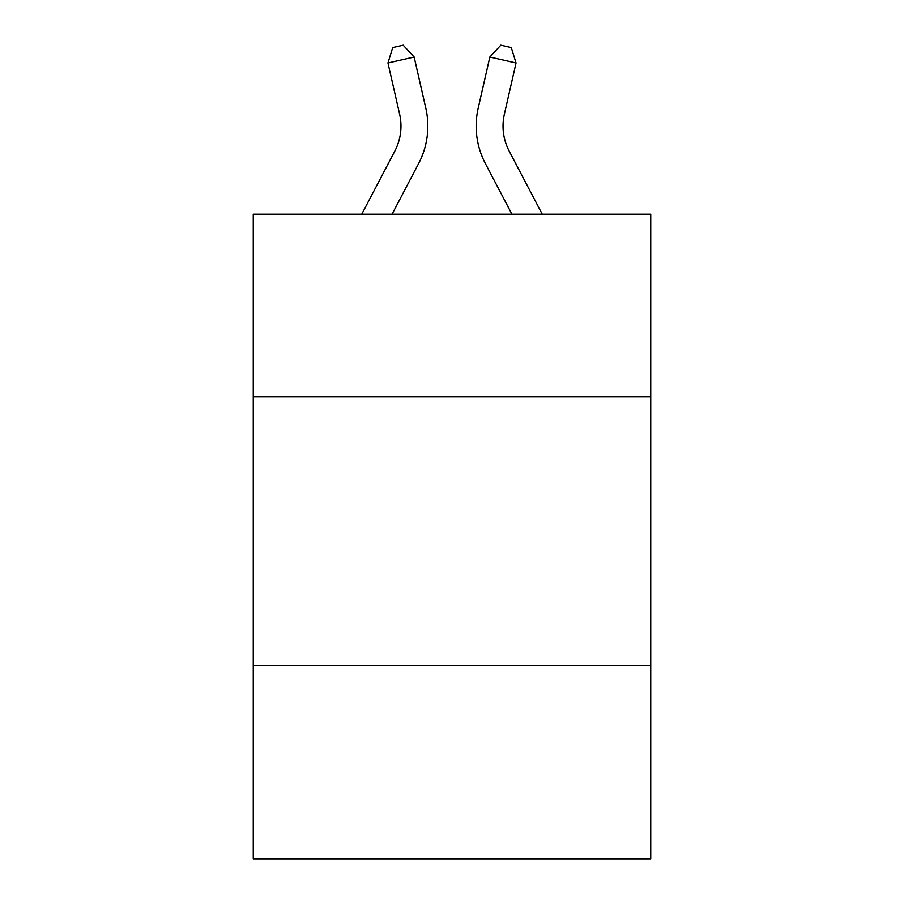 <?xml version="1.0" encoding="UTF-8"?>
<svg xmlns="http://www.w3.org/2000/svg" width="904" height="904" viewBox="0 0 904 904"><rect width="100%" height="100%" fill="white"/><g stroke="black" fill="none" stroke-linecap="round" stroke-linejoin="round"><path stroke-width="1.36" d="M650.744 396.856L650.744 214.225L253.256 214.225L253.256 396.856L650.744 396.856L650.744 858.8L253.256 858.8L253.256 396.856M650.744 665.423L253.256 665.423M361.747 214.225L394.833 151.058A53.72 53.72 -30.1 0 0 399.624 114.198L387.963 62.997L392.709 47.584L403.184 45.2L414.145 57.031L425.818 108.231A80.569 80.569 128.9 0 1 418.631 163.522L392.065 214.225L418.631 163.522M542.253 214.225L509.167 151.058A53.72 53.72 30.1 0 1 504.375 114.198L516.037 62.997L489.855 57.031L478.182 108.231A80.569 80.569 -128.9 0 0 485.369 163.522L511.935 214.225L485.369 163.522M394.833 151.058A53.72 53.72 -51.1 0 0 399.624 114.198A53.72 53.72 -51.1 0 1 394.833 151.058A53.72 53.72 -51.1 0 0 399.624 114.198A53.72 53.72 -51.1 0 1 394.833 151.058A53.72 53.72 -51.1 0 0 399.624 114.198A53.72 53.72 -51.1 0 1 394.833 151.058A53.72 53.72 -51.1 0 0 399.624 114.198A53.72 53.72 -51.1 0 1 394.833 151.058A53.72 53.72 -51.1 0 0 399.624 114.198A53.72 53.72 -51.1 0 1 394.833 151.058A53.72 53.72 -51.1 0 0 399.624 114.198A53.72 53.72 -51.1 0 1 394.833 151.058A53.72 53.72 -51.1 0 0 399.624 114.198A53.72 53.72 -51.1 0 1 394.833 151.058A53.72 53.72 -51.1 0 0 399.624 114.198A53.72 53.72 -51.1 0 1 394.833 151.058A53.72 53.72 -51.1 0 0 399.624 114.198A53.72 53.72 -51.1 0 1 394.833 151.058A53.72 53.72 -51.1 0 0 399.624 114.198A53.72 53.72 -51.1 0 1 394.833 151.058A53.72 53.72 -51.1 0 0 399.624 114.198A53.72 53.72 -51.1 0 1 394.833 151.058A53.72 53.72 -51.1 0 0 399.624 114.198A53.72 53.72 -51.1 0 1 394.833 151.058A53.72 53.72 -51.1 0 0 399.624 114.198A53.72 53.72 -51.1 0 1 394.833 151.058A53.72 53.72 -51.1 0 0 399.624 114.198A53.72 53.72 -51.1 0 1 394.833 151.058A53.72 53.72 -51.1 0 0 399.624 114.198A53.72 53.72 -51.1 0 1 394.833 151.058A53.72 53.72 -51.1 0 0 399.624 114.198A53.72 53.72 -51.1 0 1 394.833 151.058A53.72 53.72 -51.1 0 0 399.624 114.198A53.72 53.72 -51.1 0 1 394.833 151.058A53.72 53.72 -51.1 0 0 399.624 114.198A53.72 53.72 -51.1 0 1 394.833 151.058A53.72 53.72 -51.1 0 0 399.624 114.198A53.72 53.72 -51.1 0 1 394.833 151.058A53.72 53.72 -51.1 0 0 399.624 114.198A53.72 53.72 -51.1 0 1 394.833 151.058A53.72 53.72 -51.1 0 0 399.624 114.198A53.72 53.72 -51.1 0 1 394.833 151.058A53.72 53.72 -51.1 0 0 399.624 114.198A53.72 53.72 -51.1 0 1 394.833 151.058A53.72 53.72 -51.1 0 0 399.624 114.198A53.72 53.72 -51.1 0 1 394.833 151.058A53.72 53.72 -51.1 0 0 399.624 114.198A53.72 53.72 -51.1 0 1 394.833 151.058A53.72 53.72 -51.1 0 0 399.624 114.198A53.72 53.72 -51.1 0 1 394.833 151.058A53.72 53.72 -51.1 0 0 399.624 114.198A53.72 53.72 -51.1 0 1 394.833 151.058A53.72 53.72 -51.1 0 0 399.624 114.198A53.72 53.72 -51.1 0 1 394.833 151.058A53.72 53.72 -51.1 0 0 399.624 114.198A53.72 53.72 -51.1 0 1 394.833 151.058A53.72 53.72 -51.1 0 0 399.624 114.198A53.72 53.72 -51.1 0 1 394.833 151.058A53.72 53.72 -51.1 0 0 399.624 114.198A53.72 53.72 -51.1 0 1 394.833 151.058A53.72 53.72 -51.1 0 0 399.624 114.198M387.963 62.997L414.145 57.031L425.818 108.231M509.167 151.058A53.72 53.72 51.1 0 1 504.375 114.198A53.72 53.72 51.1 0 0 509.167 151.058A53.72 53.72 51.1 0 1 504.375 114.198A53.72 53.72 51.1 0 0 509.167 151.058A53.72 53.72 51.1 0 1 504.375 114.198A53.72 53.72 51.1 0 0 509.167 151.058A53.72 53.72 51.1 0 1 504.375 114.198A53.72 53.72 51.1 0 0 509.167 151.058A53.72 53.72 51.1 0 1 504.375 114.198A53.72 53.72 51.1 0 0 509.167 151.058A53.72 53.72 51.1 0 1 504.375 114.198A53.72 53.72 51.1 0 0 509.167 151.058A53.72 53.72 51.1 0 1 504.375 114.198A53.72 53.72 51.1 0 0 509.167 151.058A53.72 53.72 51.1 0 1 504.375 114.198A53.72 53.72 51.1 0 0 509.167 151.058A53.72 53.72 51.1 0 1 504.375 114.198A53.72 53.72 51.1 0 0 509.167 151.058A53.72 53.72 51.1 0 1 504.375 114.198A53.72 53.72 51.1 0 0 509.167 151.058A53.72 53.72 51.1 0 1 504.375 114.198A53.72 53.72 51.1 0 0 509.167 151.058A53.72 53.72 51.1 0 1 504.375 114.198A53.72 53.72 51.1 0 0 509.167 151.058A53.72 53.72 51.1 0 1 504.375 114.198A53.72 53.72 51.1 0 0 509.167 151.058A53.72 53.72 51.1 0 1 504.375 114.198A53.72 53.72 51.1 0 0 509.167 151.058A53.72 53.72 51.1 0 1 504.375 114.198A53.72 53.72 51.1 0 0 509.167 151.058A53.72 53.72 51.1 0 1 504.375 114.198A53.72 53.72 51.1 0 0 509.167 151.058A53.72 53.72 51.1 0 1 504.375 114.198A53.72 53.72 51.1 0 0 509.167 151.058A53.72 53.72 51.1 0 1 504.375 114.198A53.72 53.72 51.1 0 0 509.167 151.058A53.72 53.72 51.1 0 1 504.375 114.198A53.72 53.72 51.1 0 0 509.167 151.058A53.72 53.72 51.1 0 1 504.375 114.198A53.72 53.72 51.1 0 0 509.167 151.058A53.72 53.72 51.1 0 1 504.375 114.198A53.72 53.72 51.1 0 0 509.167 151.058A53.72 53.72 51.1 0 1 504.375 114.198A53.72 53.72 51.1 0 0 509.167 151.058A53.72 53.72 51.1 0 1 504.375 114.198A53.72 53.72 51.1 0 0 509.167 151.058A53.72 53.72 51.1 0 1 504.375 114.198A53.72 53.72 51.1 0 0 509.167 151.058A53.72 53.72 51.1 0 1 504.375 114.198A53.72 53.72 51.1 0 0 509.167 151.058A53.72 53.72 51.1 0 1 504.375 114.198A53.72 53.72 51.1 0 0 509.167 151.058A53.72 53.72 51.1 0 1 504.375 114.198A53.72 53.72 51.1 0 0 509.167 151.058A53.72 53.72 51.1 0 1 504.375 114.198A53.72 53.72 51.1 0 0 509.167 151.058A53.72 53.72 51.1 0 1 504.375 114.198A53.72 53.72 51.1 0 0 509.167 151.058A53.72 53.72 51.1 0 1 504.375 114.198A53.72 53.72 51.1 0 0 509.167 151.058A53.72 53.72 51.1 0 1 504.375 114.198M516.037 62.997L511.291 47.584L500.816 45.2L489.855 57.031L478.182 108.231"/></g></svg>
